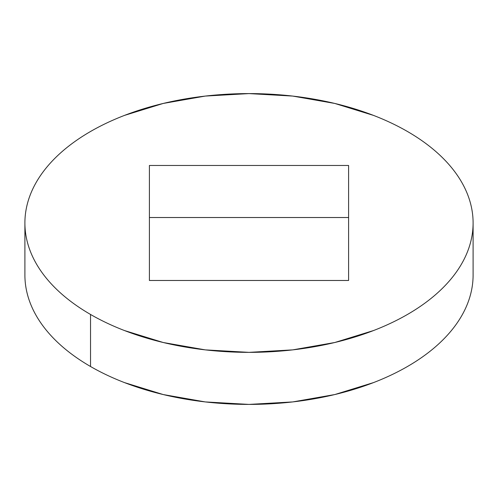<?xml version="1.0" encoding="UTF-8"?>
<svg xmlns="http://www.w3.org/2000/svg" width="498" height="498" viewBox="0 0 498 498"><rect width="100%" height="100%" fill="white"/><g stroke="black" fill="none" stroke-linecap="round" stroke-linejoin="round"><path stroke-width="0.75" d="M90.536 314.462L90.536 366.509A224.1 129.38 0 0 0 334.762 394.559A224.1 129.38 0 0 0 473.1 275.021C473.1 283.518 471.662 291.934 468.792 300.263C465.923 308.598 461.671 316.684 456.044 324.534C450.41 332.384 443.506 339.841 435.333 346.907C427.16 353.966 417.866 360.502 407.464 366.509C397.055 372.516 385.738 377.882 373.506 382.601L334.762 394.559L292.718 401.923L249 404.407L205.282 401.923L163.238 394.559L124.494 382.601C112.262 377.882 100.945 372.516 90.536 366.509L90.536 314.462A224.1 129.38 180 0 1 24.9 222.98A224.1 129.38 180 0 1 163.238 103.441A224.1 129.38 180 0 1 407.464 131.491A224.1 129.38 180 0 1 473.1 222.98A224.1 129.38 180 0 1 334.762 342.512A224.1 129.38 180 0 1 90.536 314.462C100.945 320.469 112.262 325.835 124.494 330.554L163.238 342.512L205.282 349.876L249 352.36L292.718 349.876L334.762 342.512L373.506 330.554C385.738 325.835 397.055 320.469 407.464 314.462C417.866 308.455 427.16 301.919 435.333 294.86C443.506 287.794 450.41 280.337 456.044 272.487C461.671 264.643 465.923 256.551 468.792 248.216C471.662 239.887 473.1 231.47 473.1 222.98C473.1 214.482 471.662 206.066 468.792 197.737C465.923 189.402 461.671 181.316 456.044 173.466C450.41 165.616 443.506 158.159 435.333 151.093C427.16 144.034 417.866 137.498 407.464 131.491C397.055 125.484 385.738 120.118 373.506 115.399L334.762 103.441L292.718 96.077L249 93.593L205.282 96.077L163.238 103.441L124.494 115.399C112.262 120.118 100.945 125.484 90.536 131.491C80.134 137.498 70.841 144.034 62.667 151.093C54.494 158.159 47.59 165.616 41.957 173.466C36.329 181.316 32.077 189.402 29.208 197.737C26.338 206.066 24.9 214.482 24.9 222.98C24.9 231.47 26.338 239.887 29.208 248.216C32.077 256.551 36.329 264.643 41.957 272.487C47.59 280.337 54.494 287.794 62.667 294.86C70.841 301.919 80.134 308.455 90.536 314.462M24.9 275.021A224.1 129.38 0 0 0 90.536 366.509C80.134 360.502 70.841 353.966 62.667 346.907C54.494 339.841 47.59 332.384 41.957 324.534C36.329 316.684 32.077 308.598 29.208 300.263C26.338 291.934 24.9 283.518 24.9 275.021L24.9 222.98M149.4 217.52L348.6 217.52L149.4 217.52M348.6 280.48L149.4 280.48L149.4 165.473L348.6 165.473L348.6 280.48L149.4 280.48L149.4 165.473L348.6 165.473L348.6 280.48M473.1 222.98L473.1 275.021"/></g></svg>
